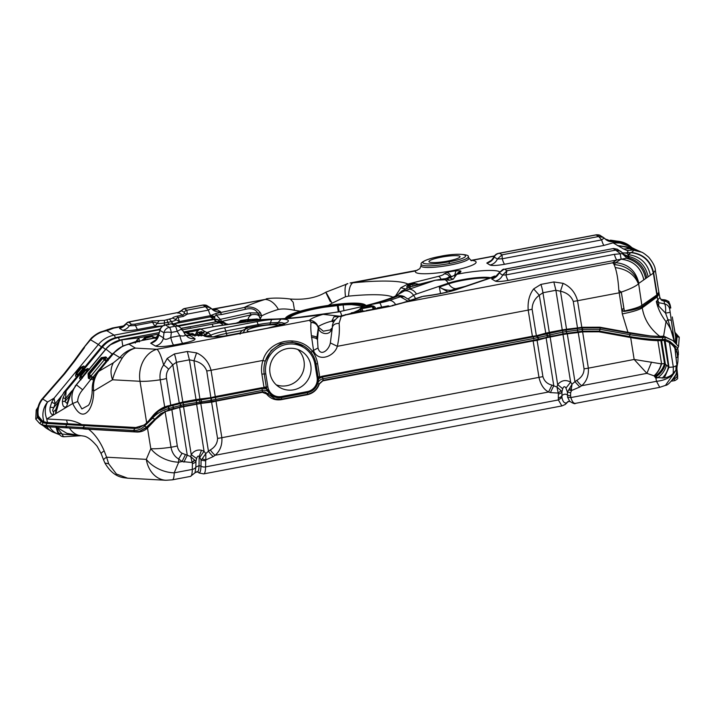 <?xml version="1.0" encoding="UTF-8"?>
<svg xmlns="http://www.w3.org/2000/svg" width="715" height="715" viewBox="0 0 715 715"><rect width="100%" height="100%" fill="white"/><g stroke="black" fill="none" stroke-linecap="round" stroke-linejoin="round"><path stroke-width="1.07" d="M664.315 378.003L668.972 367.304L666.46 365.133C665.2 370.191 662.34 374.356 657.863 377.636L664.315 378.003C668.48 377.109 671.448 375.536 673.217 373.293L675.952 370.102L674.486 372.506L665.486 385.376C667.64 385.412 671.063 381.873 675.764 374.767L674.647 376.787M676.971 370.281L676.908 365.258L676.006 365.874L675.952 370.102L676.971 370.281L676.399 372.998M677.078 366.455L677.892 361.799L678.151 351.047L678.41 354.631M666.46 365.133L665.361 364.132C663.895 369.432 660.705 373.695 655.789 376.912L657.863 377.636A26.804 20.422 168.8 0 1 655.905 378.262L656.513 381.318L659.57 387.038M674.486 372.506C670.599 377.529 664.61 380.469 656.513 381.318L570.847 397.576L567.585 397.209L569.757 401.383L567.549 401.893L566.664 402.831C564.394 403.546 562.83 401.776 561.954 397.495L561.954 391.802L561.114 390.748L556.985 387.047L551.926 385.108C547.261 383.946 544.258 381.122 542.917 376.626L537.099 340.331L546.108 337.838L553.776 385.68L550.389 392.589L558.201 393.053L558.397 394.063A5.363 3.986 0.9 0 0 561.954 391.802L562.714 388.737L557.664 384.616L556.985 387.047L558.201 393.053L561.114 390.748M675.729 375.134L676.533 372.658M676.453 372.89L677.06 366.875M676.247 357.706L677.704 357.151L676.73 351.199L675.389 352.477L676.667 363.417M676.551 373.105L674.191 378.744C676.175 378.262 677.15 377.091 677.096 375.241L676.444 372.738L675.639 375.375M672.663 379.772L674.191 378.744A20.1 0.733 81.3 0 0 674.799 380.63C677.168 379.325 678.097 378.441 677.606 377.985L677.328 372.327A3.352 2.431 173.4 0 0 677.311 372.202C677.847 377.028 677.775 378.038 677.096 375.241M678.365 352.531L678.258 351.753M677.731 348.411L678.231 351.592M676.006 365.874L673.324 367.018L669.392 342.44L664.664 340.385L660.857 340.644L661.187 339.67L658.175 339.688C650.856 339.652 641.757 338.758 630.88 336.988L599.17 331.233L582.546 331.286L550.041 336.372L557.664 384.616C561.418 380.255 565.735 379.433 570.624 382.159L565.949 388.12L567.397 392.052L568.8 389.818L571.106 390.613L572.036 384.196L570.624 382.159L562.982 334.486L567.281 333.825L574.94 381.667L572.036 384.196L568.8 389.818M673.217 373.293L673.324 367.018L668.972 367.304L664.959 339.348L661.187 339.67M676.908 365.258L675.005 348.884C674.665 347.311 672.788 345.166 669.392 342.44L669.91 341.466L677.722 348.089M675.326 349.063L675.273 350.788M675.684 348.911L675.434 348.178C675.112 346.534 673.28 344.299 669.91 341.466M675.434 348.178L675.014 349.331M533.658 340.206L563.232 333.816L582.689 331.188L599.536 331.108L629.468 336.542C642.883 338.749 653.787 339.75 662.179 339.527L665.272 339.366L669.83 341.413M675.246 350.037L675.282 350.699L675.604 349.564L677.543 348.777L678.535 346.498L679.25 337.292L674.987 332.35M676.542 343.656L677.06 336.399L675.201 333.539M533.184 336.908L533.792 338.445L563.179 332.064L582.654 329.427L600.171 329.329L630.13 334.745C643.777 336.872 654.77 337.766 663.136 337.453L665.54 337.257L672.913 340.555L678.535 346.498M676.068 343.129L676.524 336.765L675.55 335.469M679.143 336.98L675.425 336.068L679.125 336.944M658.175 339.688L657.872 340.671L660.857 340.644L664.521 363.488L661.59 363.89L657.872 340.671C650.498 340.483 641.427 339.455 630.666 337.569L634.16 359.466L588.356 368.154C588.785 375.67 586.55 381.524 581.653 385.725A10.055 2.94 55.6 0 1 576.817 380.38L574.94 381.667L579.776 387.012L571.526 390.533L571.508 389.309L569.623 388.728M533.301 336.872L562.589 330.527L582.046 327.908L600.019 327.819L629.96 333.253C643.08 335.442 653.528 336.461 661.321 336.309L663.699 336.122L672.913 340.555M661.321 336.309L663.136 337.453L661.59 340.599L665.361 364.132L664.521 363.488C663.028 368.815 659.811 373.087 654.886 376.287L654.055 375.831L655.905 378.262M676.327 336.515L675.532 336.139M578.024 331.983L578.247 332.52L582.537 331.858L598.938 331.805L630.657 337.569L630.88 336.988M676.524 336.765L675.702 336.309L675.264 342.351M679.25 337.292L675.702 336.309L672.27 316.942L675.55 336.291M675.675 336.22L676.497 336.64L675.675 336.22M659.668 336.631L659.409 336.05L660.991 336.586M660.875 299.621L662.787 299.737L664.003 300.997L664.584 303.848L658.828 302.695L657.854 300.407L657.157 296.877L659.141 293.937L659.882 297.592L656.316 301.471L658.694 306.056L658.828 302.695L656.316 301.471C657.854 308.442 661.098 315.172 666.031 321.67L663.493 336.837M659.302 336.649L659.409 336.05C649.712 328.319 644 318.908 642.258 307.834L657.157 296.877L657.031 296.001L656.853 294.964L641.873 305.43C638.987 307.298 633.141 309.148 624.347 310.98L624.204 311.418C633.195 310.104 639.147 308.531 642.079 306.717L642.258 307.834C638.978 309.917 632.328 311.937 622.3 313.894L627.94 332.314L599.831 327.202L581.804 327.273L577.55 300.729C575.244 292.462 570.409 286.661 563.071 283.328L553.83 281.951L555.904 290.281L560.462 291.228C566.879 292.632 571.142 296.019 573.26 301.39L577.505 327.935L566.548 329.24L560.462 291.228L563.071 283.328M670.777 307.915L669.061 302.347C669.392 301.426 667.318 300.523 662.85 299.621L662.787 299.737C666.773 299.621 669.249 301.471 670.232 305.287L670.795 307.995M658.694 306.056L665.567 313.125L667.917 319.668L666.031 321.679C670.196 327.13 672.949 333.637 674.281 341.198L669.732 309.238L670.232 305.287M674.317 341.547L667.917 319.668L671.331 320.329M669.732 309.238C669.142 306.413 667.426 304.617 664.584 303.848C665.54 305.269 665.871 308.362 665.567 313.125L670.125 312.339M553.83 281.951L540.88 284.409L533.685 288.905L539.289 295.241L542.944 292.748L549.299 332.368L545.375 333.262L547.627 335.138L547.467 336.917M545.375 333.262L536.366 335.755L532.112 309.202C532.246 303.401 534.632 298.754 539.289 295.241L545.894 333.869L536.885 336.363L538.082 337.775L537.939 339.554L537.108 339.768L482.169 350.01L533.14 340.34L533.131 340.912L536.429 340.483L537.323 339.705M537.877 339.571L536.429 340.483M545.894 333.869L546.421 333.726M533.792 338.445L533.748 338.999L533.739 338.454L323.073 378.744L323.064 380.326L533.73 340.197M537.09 336.309L538.44 337.695L537.939 339.554M533.015 336.926L531.924 336.354L322.045 376.269L319.748 377.046L320.168 377.726L319.256 378.387L322.456 377.037L533.14 336.899L533.739 338.454M571.526 390.533L570.633 392.732L567.397 392.052L567.585 397.209M568.336 401.374L565.225 404.484L561.883 405.923L565.225 404.484L566.664 402.831M195.865 467.127L195.955 461.354L190.744 456.599L191.236 454.651L196.607 458.521L195.955 461.354A5.363 3.986 0.9 0 1 192.398 463.615L192.308 469.406A26.804 4.782 79.3 0 1 190.449 476.404L195.034 472.749L195.865 467.127L199.029 465.635L200.969 466.162C200.808 471.31 199.986 473.41 198.511 472.454A5.363 5.211 -58.7 0 0 199.288 473.035L203.73 473.884L561.883 405.923L558.37 399.944L205.58 466.886L205.679 460.88L201.067 460.174L199.807 457.314L204.052 451.272L205.777 453.623L205.875 459.897L202.184 458.851L205.777 453.623L208.44 451.21L200.79 403.43L212.552 402L215.733 401.195L215.716 400.632M550.389 392.589L548.548 392.008L215.152 455.276A10.055 2.94 -124.4 0 1 210.317 449.932L208.44 451.21A10.055 2.94 -124.4 0 0 213.276 456.563L215.152 455.276C220.104 450.924 222.338 445.07 221.856 437.705L216.002 401.151L262.351 392.338L266.516 393.947C270.324 398.666 275.257 400.57 281.308 399.658L307.244 394.734C313.215 393.366 317.263 389.755 319.382 383.91L322.805 380.854L533.131 340.912L539.003 377.52C540.665 384.661 543.847 389.496 548.548 392.008L551.926 385.108M38.101 406.996L36.206 410.035L35.75 419.097L39.54 423.36L43.579 426.015L47.351 426.748L135.046 431.735L139.488 431.315L146.405 427.302L160.607 413.762L168.731 409.945L183.8 406.084L216.01 400.704M37.314 408.185L37.26 417.328L41.166 421.591L39.808 423.53L41.702 424.692L45.769 425.479L133.482 430.439C137.629 430.644 141.266 429.223 144.394 426.176L152.456 418.329C156.138 413.94 161.644 410.642 168.954 408.426L183.871 404.592L211.309 400.266L262.664 390.31C265.328 389.898 267.499 390.73 269.189 392.812C272.388 396.78 276.535 398.38 281.621 397.603L307.522 392.651C312.526 391.498 315.905 388.468 317.666 383.58C318.604 380.961 320.409 379.352 323.073 378.744L322.295 377.011L481.678 346.695M160.83 413.61L146.709 427.624L139.488 431.315M60.65 397.057L55.1 403.769L54.054 398.166L51.695 402.277L50.166 407.175C49.496 411.286 50.479 413.958 53.124 415.192L46.77 418.981A20.1 16.195 -120.8 0 1 47.601 402.009A20.1 19.528 121.3 0 0 44.044 421.841L42.158 420.688L38.378 416.067L37.832 416.72L41.693 421.493L41.166 421.591L43.061 422.744L46.833 423.477L134.554 428.455L138.665 428.07L145.02 424.379L158.659 411.036L168.123 406.683L183.255 402.804L215.179 397.495L215.912 399.238L215.322 397.46L262.074 388.549L265.971 388.477L269.242 392.732L267.473 393.724L275.177 398.925L281.567 399.158L307.504 394.215C313.188 392.901 317.031 389.469 319.042 383.919L323.064 380.326M158.659 411.036L164.781 407.532L168.141 406.531L169.303 408.354L169.062 409.865M81.358 425.309L81.733 424.585L47.619 422.538A20.1 16.088 93.1 0 1 46.77 418.981L66.629 420.054A20.1 16.088 93.1 0 0 67.487 423.611L67.121 424.442L81.358 425.309L135.421 428.231L139.103 427.945M80.598 435.694L62.196 434.077L58.648 432.986L58.862 433.487L55.976 426.953M64.645 436.633C63.707 437.008 62.893 436.159 62.196 434.077L56.199 426.962M59.247 434.219L58.21 434.05L58.907 434.273L58.21 434.05L55.877 426.935M69.453 427.954A20.1 16.088 93.1 0 0 81.331 435.739L66.933 433.344L56.637 427.248M172.351 479.837A26.804 4.782 -100.7 0 0 174.21 472.838A26.804 17.678 -157 0 1 146.298 459.361A26.804 21.45 93.1 0 0 165.907 480.266L172.351 479.837L190.449 476.404M108.671 463.794L104.917 463.034C109.976 471.694 116.223 476.583 123.668 477.683L127.645 478.192L116.42 474.009L108.671 463.794L106.607 457.207A20.1 2.762 158.8 0 0 103.657 460.085L101.217 453.775L97.16 446.312C91.735 439.859 87.159 436.436 83.414 436.043L81.331 435.739M83.727 428.964L136.547 432.021C140.667 432.235 144.314 430.922 147.505 428.07L155.691 419.33L165.317 411.572L179.617 407.452L187.276 455.232L182.066 453.265L178.67 458.959L182.039 461.559L178.714 462.185A26.804 17.678 -157 0 1 150.811 448.716L146.298 459.361L106.607 457.207L104.167 450.906A20.1 2.762 158.8 0 0 101.217 453.775M146.709 427.624L147.505 428.07L150.811 448.716A26.804 4.192 -9.1 0 0 171.028 447.224A16.74 13.478 93.3 0 0 178.67 458.959A26.804 4.782 -100.7 0 1 178.714 462.185L174.21 472.838L192.308 469.406A5.363 3.986 0.9 0 0 195.865 467.145M185.426 454.651L182.039 461.559L192.076 462.534A10.055 1.796 -100.7 0 0 192.076 462.176L192.076 462.534M622.3 313.894L621.71 309.175A23.452 3.664 -9.1 0 0 623.909 308.737L621.317 292.086C629.924 289.092 635.626 286.375 638.432 283.935C634.616 274.578 626.885 269.126 615.249 267.58C617.072 273.291 618.26 280.87 618.824 290.317L621.71 309.166L623.149 311.231L624.204 311.418M533.685 288.905C529.404 294.446 527.572 301.507 528.197 310.096L532.398 336.3L531.924 336.354M330.348 342.914C328.98 350.252 320.356 357.071 318.014 347.991L317.487 339.759L318.497 328.096C319.319 333.851 329.526 336.309 331.617 329.222A7.034 4.558 -176.1 0 0 332.368 327.425L330.348 342.914L337.337 346.31C339.214 337.56 339.795 329.91 339.08 323.341L341.216 316.477L345.846 314.895L389.952 306.395L406.12 301.989L612.541 262.816L616.804 259.822C616.062 259.277 615.258 257.445 614.382 254.334L622.854 253.593L628.896 257.847L621.013 259.205L615.713 262.673L612.541 262.816A26.804 4.782 79.3 0 1 614.105 264.586L615.249 267.58M582.439 331.876L582.654 329.427L581.804 327.273L577.505 327.935L577.443 328.65M623.149 311.231L624.284 310.962L623.909 308.737M350.681 313.983A6.703 1.198 -100.7 0 0 350.171 313.626L338.981 316.495L341.216 316.477A6.703 4.844 -124.4 0 0 338.07 317.013L338.615 316.709M146.655 422.762L140.006 381.283A26.804 4.192 -9.1 0 0 160.232 379.799A16.74 13.478 93.3 0 1 163.619 365.016A10.055 3.754 36.4 0 1 168.615 369.262L172.789 364.793L176.444 362.291A10.055 1.796 -100.7 0 0 174.38 353.952L167.185 358.447L163.619 365.016A26.804 4.782 79.3 0 0 156.88 349.286A26.804 21.45 93.1 0 0 140.006 381.283L112.532 379.79C114.141 373.212 117.367 365.973 122.211 358.072C125.679 352.915 130.085 349.599 135.421 348.116C129.192 349.429 124.008 352.593 119.861 357.607L113.372 362.818C110.566 367.805 110.28 373.462 112.532 379.79L93.656 391.042C92.825 383.732 94.452 377.279 98.527 371.666L113.399 353.675C117.6 348.741 122.801 345.586 129.013 344.219L135.421 348.116L156.88 349.286L309.461 320.329L311.079 322.438C310.614 325.361 310.739 329.812 311.427 335.782L313.617 350.815C318.398 362.961 334.629 356.133 337.337 346.31L528.197 310.096A10.055 1.573 -9.1 0 0 532.112 309.202M318.264 377.985L319.748 377.046A15.408 14.97 121.3 0 0 319.677 376.599L317.585 363.524A28.815 27.992 121.3 0 0 312.294 351.065C298.843 333.878 268.679 339.571 262.977 360.423L211.05 370.272C208.735 362.013 203.909 356.213 196.562 352.879L187.33 351.494L174.38 353.952M318.014 347.991L312.294 351.065L311.132 352.549A26.804 26.035 121.3 0 0 304.081 346.167A26.804 26.035 121.3 0 0 265.265 361.227L271.119 350.636L280.486 343.727L292.292 342.092L303.964 346.096M316.986 336.908L318.318 327.631L316.986 336.908L311.427 335.782C314.966 336.13 316.995 337.087 317.54 338.633A6.703 4.951 5.1 0 0 316.986 336.908M318.175 327.667L318.175 327.667C318.345 326.397 316.968 324.699 314.064 322.581L316.942 324.342L318.175 327.667C317.245 324.476 315.092 322.68 311.704 322.259L311.079 322.438C314.797 322.653 317.165 324.395 318.175 327.676M318.443 328.033L317.978 325.915A6.703 6.301 142.4 0 1 318.443 328.033M331.59 328.462L330.393 329.883L323.341 331.188L318.461 327.148C316.638 326.612 326.415 322.233 331.697 321.223L333.601 322.268M318.497 328.096L316.942 324.342C314.752 321.67 312.267 320.329 309.515 320.32M656.853 294.964L641.864 305.368L638.611 283.498L653.358 273.13L656.844 294.902L658.855 292.149L656.853 294.964L657.022 296.01L658.864 292.578M643.804 279.78C640.881 267.437 633.284 260.573 621.013 259.205L508.329 280.405A10.055 1.796 -100.7 0 1 505.907 274.918L507.007 270.744L502.627 275.087A10.055 9.769 -58.7 0 1 495.2 281.075L491.652 278.921A10.055 9.769 -58.7 0 0 499.079 272.924L498.936 272.969C506.238 266.105 502.457 270.851 503.887 269.323L499.079 272.924L502.627 275.087L505.907 274.918L614.382 254.334M650.4 275.186C647.549 263.022 640.086 256.167 628.011 254.629L629.164 256.56L628.896 257.847C638.638 260.921 644.573 267.544 646.691 277.688M622.854 253.289L620.638 251.206L615.669 250.125L613.255 248.659L617.34 249.195L613.568 248.507L504.602 269.278L507.007 270.744L615.669 250.125L620.084 253.414L621.183 259.188C633.392 260.618 640.944 267.473 643.84 279.753M617.34 249.195L622.613 252.967L622.399 253.745L627.287 258.508C637.306 261.449 643.42 268.089 645.627 278.439M623.981 254.477L629.164 256.56C639.541 259.304 645.851 266.025 648.121 276.732M622.515 252.824L627.091 253.208L626.894 252.717L631.095 252.618L628.011 254.629L627.091 253.208M622.613 252.967L622.854 253.593M202.184 458.851L201.067 460.174L200.969 466.162A5.363 3.986 -179.1 0 0 205.58 466.886A26.804 4.782 -100.7 0 1 203.73 473.884M196.607 458.521C197.277 456.367 198.135 455.678 199.172 456.483L199.807 457.314M194.998 460.219L192.156 462.516L192.398 463.615M215.876 400.74L262.611 391.847L264.925 391.945L267.473 393.724L264.782 391.909M318.3 377.806L318.747 379.039L318.3 378.887L317.183 383.419C315.485 388.129 312.232 391.042 307.405 392.151L281.495 397.084C276.651 397.853 272.665 396.316 269.546 392.472L269.242 392.732C272.424 396.664 276.535 398.255 281.576 397.486L307.486 392.553L307.504 394.215M266.248 389.005L266.695 388.692L266.069 387.78L264.05 387.637L264.121 388.388L265.524 388.638M269.546 392.472L266.695 388.692A13.397 13.022 121.3 0 1 266.32 387.047L267.884 386.967A12.066 11.717 121.3 0 0 281.433 396.521L307.343 391.597L307.405 392.151M214.688 397.191L215.322 397.46M215.135 397.379L261.896 388.495L262.611 391.847M164.781 407.532L160.232 379.799A10.055 1.573 170.9 0 0 166.497 378.503L170.769 405.164L164.566 406.88C159.517 409.266 155.548 412.314 152.653 416.005L149.533 419.732M196.562 352.879L193.953 360.771L189.404 359.833L176.444 362.291L182.817 402.044L170.769 405.164L171.225 405.771L172.476 405.602L173.736 407.255L173.048 408.873M167.185 358.447L172.789 364.793L179.358 403.546L200.021 399.622L193.953 360.771C200.37 362.183 204.642 365.571 206.751 370.942A10.055 1.573 170.9 0 0 211.05 370.272L215.269 396.602L211.247 397.585A10.055 1.573 170.9 0 1 211.032 397.612L195.767 399.587L182.817 402.044L183.031 402.706L182.817 402.044M64.645 373.909L74.673 361.084L73.797 361.281L63.769 374.097A20.1 2.905 38 0 1 64.645 373.909L42.712 399.024A20.1 19.528 121.3 0 0 38.378 416.067L37.689 413.806C37.109 408.667 38.458 403.859 41.711 399.372L43.436 397.406L42.712 399.024L47.601 402.009L54.054 398.166L98.384 344.532L90.546 339.759L91.341 338.088L82.77 348.947L90.546 339.759C94.907 334.852 100.332 331.84 106.821 330.705L102.299 331.492M37.832 416.72L37.582 410.83M85.362 367.161L83.78 366.035L80.849 367.304L76.156 372.989L75.513 376.036L76.952 377.332M59.077 401.866L58.728 401.258L55.734 409.668L53.697 411.483L53.124 415.192L55.663 413.681L59.077 401.866L61.267 396.575L64.368 392.017L61.267 396.575M53.697 411.483C52.365 411.536 52.374 410.249 53.741 407.639L50.166 407.175M107.482 329.597L113.864 328.096L112.353 328.033L102.343 331.474C99.269 332.171 95.596 334.379 91.341 338.088M212.006 309.157L265.086 299.442A20.1 13.165 73 0 1 278.376 309.434C282.845 308.603 288.225 308.898 294.517 310.319L293.177 302.275L290.326 299.022C304.813 300.05 316.647 297.771 325.826 292.203L347.874 283.641C345.247 283.578 344.451 287.948 345.488 296.752L348.571 296.135C348.893 289.039 350.279 284.606 352.745 282.836L350.1 282.988M123.481 326.013L120.594 326.827L123.248 326.138L127.619 322.277L130.389 321.58L130.05 322.376L130.389 321.58L178.366 312.473L181.744 310.819L184.327 312.392L184.434 313.59L182.638 315.083L177.275 316.102C173.656 317.067 172.181 317.737 172.851 318.112L164.441 320.383L151.857 320.919L152.518 322.259C154.806 322.251 156.326 322.644 157.059 323.457L154.896 326.21L152.518 322.259L135.43 325.504A3.352 0.599 -100.7 0 0 134.769 324.163L131.497 324.333L128.503 322.054M184.434 313.59L187.321 314.108L186.865 310.23L184.291 308.657L202.881 305.126L207.261 305.85C206.59 305.144 205.116 304.885 202.854 305.046L205.464 306.699L208.467 310.096A10.055 1.796 -100.7 0 0 210.657 315.395L214.491 316.477L216.27 315.065L221.927 314.502L246.04 309.157L244.369 307.441A87.391 13.674 -9.1 0 1 265.086 299.442L212.248 309.363M80.849 367.304L81.599 367.796A1.341 1.305 -58.7 0 1 82.77 367.304L83.718 368.154M78.319 375.625L76.639 374.714L76.46 373.203L81.161 367.528L82.77 367.304L83.78 366.035M221.927 314.502L220.256 312.786L220.515 311.722L217.333 309.783A10.055 9.769 -58.7 0 1 212.239 309.381M220.515 311.722A10.055 9.769 -58.7 0 1 213.714 310.498L213.714 310.498A10.055 9.769 -58.7 0 1 211.658 308.808L210.255 307.673M181.744 310.819A3.352 3.253 121.3 0 1 184.291 308.657L178.258 312.446L127.619 322.277M77.962 375.339A1.341 1.305 -58.7 0 1 78.266 374.294L78.051 375.715M172.851 318.112L176.194 319.82C175.613 318.988 176.194 318.193 177.946 317.442A3.352 0.599 -100.7 0 0 177.275 316.102M178.366 312.473L178.026 313.277L178.366 312.473L182.638 315.083A3.352 0.599 -100.7 0 1 183.308 316.423L187.321 314.108L208.467 310.096C210.335 308.567 211.399 308.138 211.658 308.808M596.292 234.797L600.323 235.575L603.389 237.443L598.652 236.513L601.664 239.9A10.055 1.796 -100.7 0 0 604.077 245.397L504.692 264.255A10.055 1.796 -100.7 0 1 502.279 258.767L497.399 259.018A10.055 9.769 121.3 0 1 489.972 265.006C492.179 265.837 497.086 265.587 504.692 264.255M491.339 260.358L486.79 263.075A10.055 9.769 121.3 0 0 494.217 257.078C495.155 254.969 496.907 253.7 499.463 253.262L498.802 253.298M470.988 260.537L471.837 260.394L470.827 260.43M418.087 284.329L414.226 283.346L412.752 283.712A2.011 0.965 -104.1 0 0 413.199 283.944L416.13 283.676A1.341 1.153 -83.4 0 1 416.818 284.052L417.319 284.999M445.338 278.752A16.463 2.574 -9.1 0 0 449.351 276.437A5.363 5.291 -177.3 0 0 443.944 273.961L446.643 272.567C448.502 272.755 449.905 274.113 450.852 276.633L450.101 277.626A3.352 3.307 -179 0 0 450.128 277.67M450.101 277.679A17.008 2.663 -9.1 0 0 450.101 277.626L449.351 276.437L452.595 276.222M626.027 247.095L635.036 249.213L631.702 247.56L617.206 245.486L626.027 247.095L632.927 250.044C633.651 250.652 633.15 251.448 631.417 252.44L631.095 252.618C643.08 254.236 650.48 261.082 653.296 273.166M502.207 258.776L502.055 254.835L497.399 259.018L494.217 257.078L494.342 256.336C495.218 254.656 496.711 253.646 498.829 253.289L596.283 234.797C598.634 234.717 600.1 235.056 600.672 235.807M641.471 252.136L632.927 250.044L627.046 250.518L623.614 249.017L630.031 248.57L637.619 250.411L629.951 248.525M404.225 296.779L400.355 296.761L408.131 301.212M409.677 300.193L409.856 300.666M359.618 311.257A2.011 0.876 164.2 0 0 360.869 310.194L361.129 308.138L365.276 307.361L372.193 304.322L379.647 302.901A8.374 1.493 -100.7 0 1 381.56 307.093M374.061 308.183A2.011 0.876 164.2 0 0 375.625 308.299C374.955 306.565 373.516 305.761 371.308 305.886L360.977 307.879L361.987 308.657L372.354 306.69L371.514 306.181L372.747 306.547M284.186 323.546A22.058 3.45 -9.1 0 0 278.207 322.465L270.404 322.849L271.629 319.56A26.544 4.156 -9.1 0 0 256.783 321.679A5.363 0.956 79.3 0 1 258.079 324.61L246.166 326.871L246.577 328.73L247.899 327.738L258.562 325.709L277.152 323.725L281.013 319.096A87.391 13.674 -9.1 0 0 298.959 317.531A87.391 13.674 -9.1 0 0 323.037 314.359A87.391 13.674 -9.1 0 0 323.1 314.35L339.777 311.579L372.193 304.322A87.391 13.674 -9.1 0 0 398.21 295.831A10.055 9.858 -46.8 0 1 404.735 296.904M408.345 298.772L413.601 295.286C410.776 291.657 407.648 290.236 404.216 290.996L409.195 289.218A10.055 7.311 71.2 0 1 416.452 294.017L448.305 283.203L448.698 283.855L439.296 287.046L447.885 291.863M454.463 290.084L451.219 290.263C446.92 290.451 442.943 289.378 439.296 287.046L440.538 293.516M489.069 278.26A25.07 3.924 -9.1 0 0 448.698 283.855A10.055 7.311 71.2 0 0 455.956 288.654L451.219 290.263L450.566 291.157M311.704 322.259L314.064 322.581M353.8 312.357L358.724 310.104L358.778 311.499M122.211 358.072L119.861 357.607L113.22 353.603C117.367 348.732 122.488 345.595 128.602 344.21L142.669 340.313L157.649 337.471M183.952 332.529L185.551 332.207L183.961 332.546M191.575 334.861L204.249 335.389M185.435 332.269L189.082 334.486L193.854 335.264M185.972 335.558L190.217 335.693L194.829 338.508A10.055 9.769 121.3 0 1 188.036 337.283L184.667 333.789C186.016 335.782 184.416 336.425 179.858 335.719C180.868 340.018 181.851 342.556 182.799 343.334L173.718 345.059A10.055 1.796 79.3 0 1 170.769 337.444C166.783 339.768 164.325 339.893 163.413 337.82L158.793 335.004A10.055 9.769 -58.7 0 1 150.695 343.191L155.521 340.045M175.801 324.646L171.064 323.788A6.703 1.198 -100.7 0 1 171.269 323.832A6.703 6.507 121.3 0 1 175.801 324.646L179.733 327.05A6.703 6.507 121.3 0 0 179.733 327.041A6.703 6.507 121.3 0 0 175.202 326.237L169.375 327.336A6.703 1.198 79.3 0 1 171.341 332.412A6.703 1.564 -173.6 0 0 163.976 332.797A6.703 6.507 -58.7 0 1 169.375 327.336L165.433 324.941A6.703 6.507 -58.7 0 0 160.035 330.401A6.703 2.654 -164.9 0 1 160.017 329.731L158.48 335.398L160.035 330.401L163.976 332.797L163.413 337.82A10.055 9.769 -58.7 0 1 155.316 346.006L150.695 343.191M184.256 332.52L185.149 332.028L187.705 332.475L185.096 332.028A5.363 0.956 79.3 0 1 185.149 332.028L185.257 332.654L185.149 332.028M113.372 362.818L98.348 371.586L113.22 353.603M278.215 325.665A15.748 2.467 -9.1 0 0 259.5 326.281A15.748 2.467 -9.1 0 0 247.14 330.714A15.748 2.467 -9.1 0 0 249.437 331.599M191.084 334.674L189.573 333.762A2.011 1.957 121.3 0 0 190.503 333.807L190.726 333.771M192.773 335.398L193.783 334.924L192.004 334.718L193.533 334.423L194.516 335.63M63.036 397.906L65.566 398.514L66.111 390.98L63.036 397.906L62.393 401.41C62.509 406.227 63.894 407.97 66.549 406.629L71.125 393.08L76.353 384.92L105.936 349.135L112.192 354.077L122.81 346.024L136.163 341.413L135.296 343.075M76.353 384.92C72.144 390.211 70.928 396.405 72.698 403.528C78.266 414.959 83.718 417.131 89.035 410.053C92.119 405.137 93.656 398.8 93.656 391.042L92.226 389.586L92.047 393.545C90.796 403.358 88.32 405.387 88.338 405.378L81.885 408.944L77.658 401.508C77.819 397.308 79.49 393.402 82.681 389.791L76.425 384.84L70.928 392.741L67.022 403.421L64.949 401.49L65.566 398.514L71.84 390.926M93.88 378.351L91.886 378.083L90.081 376.868L88.946 378.619L93.701 379.996M108.063 359.833L106.437 357.455L105.123 358.894L104.453 358.295A1.341 0.921 131.5 0 1 104.292 359.86L106.017 361.388M155.691 338.472L154.601 338.052M243.011 332.815L245.567 329.016L247.783 328.185L246.496 327.077M158.516 335.281L157.523 335.469L156.058 337.775M136.69 340.09L139.362 341.886L138.916 337.846L136.163 341.413L137.915 341.85M144.618 339.991L144.761 337.587L142.383 340.376M155.79 337.829L151.884 336.238L144.761 337.587M88.07 373.632L101.298 357.634L105.829 356.955L104.22 358.144L101.745 357.956L88.517 373.963L89.339 374.463A1.341 1.305 121.3 0 0 89.482 376.331L88.07 373.632L88.329 378.119L88.946 378.619M158.846 334.066L138.916 337.846L121.836 339.848L122.81 346.024M159.248 332.564L121.532 339.723A5.363 0.956 79.3 0 1 121.693 339.759L110.485 344.764L105.793 349.072L75.066 386.243M55.734 409.668L55.663 413.681L72.698 403.528L77.658 401.508M191.96 333.53L193.533 334.423A1.341 1.305 121.3 0 1 194.435 334.584A1.341 1.305 121.3 0 0 194.435 334.584L192.943 333.682A1.341 1.305 -58.7 0 0 192.04 333.521L190.503 333.807L191.861 334.638M145.976 339.688L144.957 337.864L152.089 336.515L145.494 338.195L142.41 339.813M151.884 336.238L153.931 337.4L155.477 337.337M153.073 338.141L152.617 336.837A1.341 1.305 -58.7 0 1 153.519 336.997L153.421 336.944M153.931 337.4L154.154 338.177L153.931 337.4A1.341 1.305 -58.7 0 0 153.519 336.997L154.083 337.668M91.886 378.083L82.681 389.791M92.941 377.52L91.073 375.867A1.341 0.921 131.5 0 1 89.482 376.331L88.329 378.119M101.298 357.634L102.567 358.456A1.341 1.305 -58.7 0 1 104.256 358.152L104.149 358.09M104.479 358.322L106.508 360.396L112.192 354.077M94.827 377.198L93.942 379.048L93.415 378.727L93.987 379.191L93.415 378.727A1.341 1.305 -58.7 0 1 93.272 376.859L106.499 360.861L106.982 361.147M107.625 360.369A1.341 1.305 121.3 0 0 106.499 360.861L106.49 360.878M223.554 323.26L222.222 322.447L217.11 321.652A5.363 0.956 -100.7 0 0 216.949 321.616L181.306 328.382M69.82 396.986L69.507 396.476M195.544 335.308L194.864 335.433L196.25 333.002C197 330.777 198.547 329.481 200.897 329.097L200.406 329.123C200.504 328.149 199.11 329.329 196.259 332.645L196.259 332.645A3.352 1.403 18.2 0 0 196.25 333.002L197.385 333.699M89.429 369.646L87.856 368.511L84.924 369.789L80.232 375.464L79.588 378.512L81.027 379.808M194.864 335.433L195.928 333.789A3.352 1.403 18.2 0 0 195.83 333.968L195.83 333.968A3.352 1.403 18.2 0 0 195.821 334.334L197.742 335.505M196.259 332.645L195.803 334.066M198.475 335.514L198.073 334.629M211.381 336.837L210.925 335.29L206.832 335.943M81.751 378.155L81.742 377.949A1.242 1.224 142.1 0 1 81.519 377.895L81.394 378.593M81.519 377.895L80.715 377.198L79.588 378.512M84.924 369.789L85.666 370.272A1.341 1.305 -58.7 0 1 86.837 369.789L85.228 370.004L80.536 375.679L80.715 377.198L80.232 375.464M88.32 370.209L86.837 369.789L87.856 368.511M200.674 329.07L199.78 329.275M210.925 335.29L206 336.425M199.95 335.71L199.914 335.103L199.315 335.514M200.602 335.487L201.505 335.907L202.175 334.236L200.352 333.994L199.986 334.915M82.395 378.101L81.742 377.949A1.341 0.921 131.5 0 0 81.975 377.886M242.644 330.384L226.396 333.467L225.752 331.018A21.906 3.423 -9.1 0 0 210.88 335.165L208.333 332.824L205.232 335.424M208.333 332.824L207.019 332.573L204.839 334.79C203.409 333.413 203.409 332.314 204.839 331.501L200.897 329.097L215.447 326.335L262.101 319.694A5.363 1.555 -96.3 0 1 262.342 319.596A5.363 1.555 -96.3 0 1 262.351 319.596L252.467 320.695A5.363 1.555 -96.3 0 0 252.225 320.794M205.178 335.415L204.839 334.79M202.175 334.236L202.756 332.386L204.839 331.501L207.019 332.573A26.544 4.156 -9.1 0 1 224.394 327.828A5.363 0.956 79.3 0 1 225.752 331.018L245.969 327.184L244.834 329.973M200.245 331.939L201.398 331.554L202.756 332.386L200.352 333.994L200.012 333.199L202.89 332.466M238.354 322.68L239.346 322.671L239.15 322.259L238.095 323.144M246.353 321.419L239.168 322.242L245.692 321.375L246.809 321.795M245.692 321.375L245.978 321.777L245.495 321.527M333.762 321.929L331.903 320.82L335.076 319.828M294.517 310.319L300.273 311.177M328.382 305.332L332.046 303.205C324.494 289.28 323.913 288.78 330.312 301.694M332.046 303.205L345.488 296.752M222.776 322.787L224.027 322.429L222.151 321.294L251.6 314.761C256.962 313.787 259.858 315.199 260.287 318.997L261.672 315.896A69.981 10.948 170.9 0 1 278.376 309.434M258.785 314.448L261.672 315.896L260.626 313.107L257.713 312.973L260.287 318.997A69.015 10.796 170.9 0 0 259.554 319.551M219.943 321.33A6.703 6.507 -58.7 0 0 222.151 321.294A6.703 2.351 77.5 0 1 220.3 319.382L249.741 312.848A6.703 2.351 77.5 0 0 251.6 314.761A77.721 12.155 -9.1 0 0 248.275 319.399M222.428 322.581L224.027 322.429L221.909 322.268M237.04 322.671L238.167 322.51M223.312 323.198L219.621 322.814L221.301 323.546L222.294 322.948L225.1 323.654L224.76 324.601M226.521 323.949L224.027 322.429L222.678 322.724M240.776 320.49L239.65 321.285M247.506 321.947L247.47 320.079A90.385 14.139 -9.1 0 0 240.204 321.053L239.105 322.125L240.723 320.472L250.411 319.498M239.105 322.125L240.213 322.09M218.593 321.428L219.889 321.303M219.782 321.169L218.486 320.07L213.874 319.015L217.646 319.56L220.417 321.866M213.133 326.71A5.363 0.956 -100.7 0 0 211.962 324.217A95.587 14.952 -9.1 0 1 219.621 322.814L216.949 321.616M250.831 319.471L248.364 319.426L248.981 319.444L248.525 320.114L248.373 319.408L247.47 320.079L248.749 320.704L249.008 319.525L248.525 320.114L248.373 319.408L240.678 320.508L240.186 321.857M215.403 321.911A5.363 0.956 -100.7 0 0 214.232 319.417L178.384 326.219M217.244 322.224L214.232 319.417M217.646 319.56L214.071 318.908L177.794 325.861M250.759 320.803L256.926 318.979L255.541 320.347M249.464 321.035L248.749 320.704L250.768 320.803L250.447 319.489L256.926 318.979M247.372 320.892L248.775 320.785M200.28 403.072L199.664 401.678L200.021 399.622L215.063 397.388M214.554 397.227L215.179 397.495M276.249 384.849A21.11 20.503 121.3 0 0 296.671 380.997A21.11 20.503 121.3 0 0 304.027 361.218A21.11 20.503 121.3 0 0 297.789 349.474M310.81 365.356A21.11 20.503 121.3 0 0 301.39 351.199A21.11 20.503 121.3 0 0 278.984 352.075A21.11 20.503 121.3 0 0 270.002 373.096A21.11 20.503 121.3 0 0 279.431 387.253A21.11 20.503 121.3 0 0 301.828 386.377A21.11 20.503 121.3 0 0 310.81 365.356M122.694 330.276A10.055 9.769 121.3 0 0 129.299 325.817L135.43 325.504L137.414 329.526C129.808 330.857 124.902 331.108 122.694 330.276L119.512 328.346A10.055 9.769 121.3 0 0 126.117 323.886L129.299 325.817L131.497 324.333M173.799 323.841L210.389 316.897L214.768 317.809L210.183 316.772L213.365 319.042M214.92 317.907L214.518 317.004L210.076 315.735L210.183 316.772M218.29 319.945A6.703 3.414 137 0 0 220.3 319.382L216.27 315.065L215.814 313.536L210.076 315.735L179.537 321.527L176.194 319.82A10.823 1.698 -9.1 0 1 171.234 321.705L173.146 323.958M214.491 316.477L214.518 317.004M215.814 313.536L244.369 307.441C251.421 306.065 256.846 307.951 260.626 313.107M631.899 247.658L630.979 246.827L614.882 241.295L613.39 241.759L613.068 242.823L623.614 249.017M631.846 247.631L623.292 242.671L613.041 241.634L617.134 241.143C622.416 241.572 627.028 243.466 630.979 246.827M605.391 239.159L613.041 241.634A10.055 9.769 -58.7 0 1 606.901 240.311L606.901 240.311A10.055 9.769 -58.7 0 1 604.845 238.622L603.451 237.478M606.266 239.373L607.437 239.686A10.055 9.769 -58.7 0 1 605.426 239.194M441.316 257.177A15.748 2.467 -9.1 0 0 428.955 261.61A15.748 2.467 -9.1 0 0 447.688 261.064A15.748 2.467 -9.1 0 0 460.049 256.631A15.748 2.467 -9.1 0 0 441.316 257.177M401.767 291.059L397.674 294.946L401.767 291.059L409.516 286.947A5.363 3.504 73 0 1 409.516 286.947L409.516 286.947A5.363 3.504 73 0 1 410.24 286.849L435.721 280.217L445.123 279.744L449.378 280.244L446.973 278.6L443.354 278.913L445.123 279.744A10.055 7.311 71.2 0 1 448.305 283.203A25.454 3.986 -9.1 0 1 490.562 277.751M405.056 288.86L400.82 287.752L395.529 296.019L404.216 290.996M457.055 274.194L457.573 273.568L455.491 274.623L456.715 274.337L453.23 279.199L449.378 280.244M455.491 274.623L449.735 277.858L453.23 279.199M423.423 296.225L423.137 296.394A34.159 5.345 -9.1 0 0 457.001 289.432A10.055 7.311 -108.8 0 0 455.339 289.718C446.812 292.498 436.177 294.669 423.423 296.225L412.269 300.086A8.374 6.086 -108.8 0 0 410.884 300.318A8.374 6.086 -108.8 0 0 410.848 300.336M262.342 319.596L269.028 319.194L262.101 319.694A87.391 13.674 -9.1 0 0 271.629 319.56L281.013 319.096A26.544 4.156 -9.1 0 1 287.233 322.277A26.544 4.156 -9.1 0 1 267.544 328.23L235.155 334.379A5.363 0.956 -100.7 0 0 234.994 334.343A5.363 0.956 -100.7 0 0 234.985 334.343M190.556 327.13L189.511 326.818M362.112 306.52A36.858 5.765 -9.1 0 0 343.075 304.974L343.861 304.554A38.86 6.078 -9.1 0 0 338.079 305.064L337.292 305.475A36.858 5.765 -9.1 0 0 318.452 308.254A36.858 5.765 -9.1 0 0 289.575 318.139M343.995 310.748L343.075 304.974M338.311 311.838L337.292 305.475M338.079 305.064L339.142 311.695M365.812 305.618L361.191 303.616L349.823 303.258L317.603 307.146L295 312.857L285.768 318.434M82.708 377.002L87.024 371.103A1.341 1.305 -58.7 0 1 87.99 370.611M192.907 335.317L205.688 335.55M235.155 334.379A26.544 4.156 -9.1 0 1 203.596 335.433L207.788 336.542M407.085 287.85L406.764 286.661L408.658 286.045L408.471 285.151L413.199 283.944M409.454 287.233L408.658 286.045L409.489 285.267L408.068 284.928L406.764 286.661M413.619 285.75L419.124 284.087A1.341 0.643 -104.1 0 0 419.008 284.096L419.491 284.061A1.341 1.153 96.6 0 0 419.124 284.087L419.66 284.15M402.116 290.844L410.24 286.849A87.391 13.674 -9.1 0 1 409.195 289.218L435.256 280.244L443.354 278.913M441.048 279.154A5.363 2.574 75.9 0 0 438.349 276.392L411.554 283.113A5.363 2.574 75.9 0 1 412.752 283.712A73.368 11.476 -9.1 0 0 409.186 284.633L407.881 284.052L400.82 287.752M409.677 284.847L408.068 284.928M494.44 256.113L471.837 260.394A30.745 4.808 -9.1 0 1 451.987 270.753A30.745 4.808 -9.1 0 1 415.746 270.896L419.821 268.679L415.746 270.896L352.745 282.836A87.391 13.674 -9.1 0 1 407.336 283.792A87.391 13.674 -9.1 0 1 407.881 284.052A75.602 11.824 -9.1 0 1 411.554 283.113M631.381 247.39L622.747 243.136L613.068 242.823L604.077 245.397M183.308 316.423L177.946 317.442L179.537 321.527A13.943 2.181 -9.1 0 1 173.709 323.815M159.231 320.695L157.059 323.457A10.823 1.698 -9.1 0 0 164.387 323.01L164.334 325.638M126.528 323.243L126.117 323.886A3.352 3.253 -58.7 0 1 128.316 322.394M178.107 325.629L185.31 324.261A1.341 1.305 -58.7 0 1 185.828 324.27M225.109 323.734L227.79 324.092M222.946 324.905L221.301 323.546M641.141 251.984L641.409 252.1C642.651 252.386 645.064 254.084 648.648 257.185C653.063 262.557 655.298 266.954 655.369 270.395L653.358 273.13C650.543 261.046 643.151 254.191 631.175 252.574M265.265 361.227A26.804 26.035 121.3 0 0 265.256 361.254L262.977 360.423A28.815 27.992 121.3 0 0 261.878 374.097L264.228 373.981L266.32 387.047L263.969 387.173L261.878 374.097M198.582 336.059L197.68 334.423L199.199 335.371A1.341 1.305 121.3 0 1 200.012 333.199L198.439 332.305L200.62 331.885A2.011 1.957 -58.7 0 0 201.398 331.554M205.375 335.487L207.77 336.542M62.393 401.41L64.949 401.49L69.784 395.636M190.208 334.021L189.573 333.762M92.226 389.586L92.226 389.586C92.101 382.999 94.139 377.002 98.348 371.586M338.919 316.522L333.977 316.808L331.903 320.82M323.1 314.35L339.625 316.209M269.028 319.194C277.849 319.087 288.163 318.407 299.951 317.147L339.554 311.785C340.126 311.159 340.858 312.58 341.761 316.066M318.747 379.039L317.183 383.419M318.157 377.288A13.397 13.022 121.3 0 1 318.3 378.887L316.066 364.221M360.977 307.879L358.724 310.104L360.646 309.407M395.645 304.635A8.374 6.086 -108.8 0 0 389.487 300.443L400.355 296.761A34.159 5.345 -9.1 0 1 398.21 295.831L395.538 296.019C389.112 299.102 378.181 302.552 362.737 306.369M447.045 278.591L449.547 280.253M604.845 238.622C604.586 237.952 603.523 238.372 601.664 239.9L502.279 258.767A6.703 1.198 79.3 0 0 502.216 258.526M417.578 283.918L416.818 284.052M623.158 252.949L626.653 252.887L623.346 252.985M499.642 271.843A34.159 5.345 -9.1 0 0 456.715 274.337A28.698 4.487 -9.1 0 0 460.925 271.289A5.363 5.291 179.4 0 0 457.144 273.845M454.436 275.972L455.964 270.869A8.473 1.323 -9.1 0 0 446.643 272.567M618.824 290.317L621.317 292.086L624.338 310.954A26.804 4.192 170.9 0 0 624.284 310.962L624.338 310.954C633.141 309.094 638.987 307.236 641.864 305.368L642.097 306.708L657.022 296.01M43.579 426.015L41.702 424.692L44.044 421.841L47.619 422.538L45.769 425.479L47.351 426.748M184.327 312.392A3.352 3.253 121.3 0 1 186.865 310.23L205.464 306.699L210.174 307.62M78.632 374.526L82.94 368.636A1.341 1.305 -58.7 0 1 83.914 368.127M217.333 309.783L212.552 309.452M75.513 376.036L76.907 373.471L76.156 372.989M77.443 375.42L77.318 376.117M83.619 367.939L84.245 367.733M58.496 401.884L53.741 407.639L55.1 403.769L51.695 402.277M265.971 388.477L266.069 387.78M194.757 460.031L192.076 462.176L190.744 456.599L187.276 455.232L183.889 462.14M319.256 378.387L318.684 378.405M540.88 284.409A10.055 1.796 79.3 0 1 542.944 292.748L555.904 290.281L562.249 329.901L566.548 329.24L566.486 329.955M638.817 283.256C635.841 270.77 628.136 263.906 615.713 262.673L614.105 264.586C626.68 265.631 634.849 271.932 638.611 283.498M338.07 317.013L338.07 317.013C333.914 320.749 332.019 324.127 332.395 327.148L332.368 327.416C332.94 324.789 335.174 323.43 339.08 323.341M536.187 335.809L532.398 336.3L532.496 336.863M366.652 310.954L363.309 311.079A6.703 1.198 79.3 0 1 363.801 311.418M376.591 309.068A6.703 1.198 -100.7 0 0 376.081 308.71L366.143 310.587M392.821 305.77L385.465 306.869A6.703 1.198 79.3 0 1 385.957 307.218M402.536 302.82L405.879 302.052M629.799 333.306L629.727 332.663L649.81 335.853M651.553 362.103L646.905 373.346L634.16 359.466L661.286 363.855C659.945 368.672 657.532 372.667 654.055 375.831L646.905 373.346L581.653 385.725L579.776 387.012M179.617 407.452L179.894 406.817L179.617 407.452L200.79 403.43L200.54 402.894L200.79 403.43M46.618 426.703A20.1 19.528 121.3 0 0 52.106 431.753L52.106 431.753A20.1 19.528 121.3 0 0 52.302 431.869M58.862 433.487C60.006 435.757 61.821 436.847 64.296 436.74L81.018 435.721M104.167 450.906C100.1 441.405 94.997 434.255 88.839 429.438L88.213 428.929M171.77 409.043L177.293 445.928A10.055 1.573 170.9 0 1 171.028 447.224L164.995 411.08M533.453 340.277L533.399 340.858M570.633 392.732L570.588 395.618A3.352 2.494 0.9 0 1 567.352 394.948C565.583 393.733 563.769 393.974 561.892 395.681A5.363 3.986 0.9 0 1 558.335 397.951L558.37 399.944L561.954 397.495M562.714 388.737C563.67 386.261 564.752 386.064 565.949 388.12M661.286 363.855L661.59 363.89C660.231 368.726 657.773 372.721 654.225 375.893M665.486 385.376L659.543 387.387L575.396 403.358C575.2 404.225 573.269 403.519 569.614 401.258M575.602 403.305C573.814 403.796 572.232 401.893 570.847 397.576L570.588 395.618M629.727 332.663L627.94 332.314L627.967 332.976M655.789 376.912L654.886 376.287M663.699 336.122L665.54 337.257L664.217 340.394L668.427 366.634C667.631 371.022 665.567 374.857 662.224 378.119M119.512 328.346L120.594 326.827L113.864 328.096L106.821 330.705L114.141 335.156A26.804 26.035 121.3 0 0 98.384 344.532L101.467 346.9M414.226 283.346A2.011 0.965 -104.1 0 0 414.673 283.569L415.764 283.703L409.489 285.267A1.341 0.643 -104.1 0 1 410.383 286.688M171.064 323.788L165.237 324.896A6.703 1.198 -100.7 0 1 165.433 324.941L171.269 323.832L175.202 326.237A6.703 1.198 79.3 0 1 177.168 331.313L179.858 335.719L170.769 337.444L171.341 332.412L177.168 331.313A6.703 0.787 148.6 0 1 181.968 329.275L184.979 334.209M676.73 351.199L676.381 349.242M677.042 369.78L677.311 372.202M675.362 335.961L679.107 336.89M566.423 403.439A5.363 5.193 -137.2 0 0 567.111 402.491L567.996 401.535M195.034 472.749L197.179 471.82L198.511 472.454L197.617 471.909M418.588 362.666L413.976 363.006M629.96 333.253L630.13 334.745L628.843 337.248M600.019 327.819L600.171 329.329L598.938 331.805M581.974 327.917L582.376 331.885M582.546 331.286L588.356 368.154A10.055 1.573 170.9 0 1 584.057 368.824C584.075 373.561 581.661 377.413 576.817 380.38M577.523 328.614L577.3 330.267L578.48 332.493M566.316 329.946L566.101 331.608L567.281 333.825L578.247 332.52L584.057 368.824M562.589 330.527L562.991 333.914M670.044 306.619C669.32 303.375 667.31 301.498 664.003 300.997L661.822 300.461L659.882 297.592M549.665 332.984L550.041 336.372M550.032 336.944L550.032 336.372L546.332 337.221L546.108 337.838L562.982 334.486M537.483 339.652L536.652 339.866M558.397 394.063L558.335 397.951M205.679 460.88L205.875 459.897L213.276 456.563M542.917 376.626L221.856 437.705A10.055 1.573 170.9 0 1 217.557 438.367C217.449 443.291 215.036 447.152 210.317 449.932M211.506 401.598L217.557 438.367M216.019 400.57L216.002 401.151A10.055 1.573 170.9 0 1 215.733 401.195M202.345 403.242L202.095 402.715M212.552 402L212.292 401.473M211.998 402.098L211.765 401.562M152.179 416.791L152.456 418.329L155.691 419.33M167.533 405.95L168.954 408.426L168.731 409.945M145.02 424.379L144.394 426.176L148.085 427.516M167.846 405.888L168.141 406.531L171.225 405.771M144.332 425.023L135.805 427.516L133.482 430.439L135.046 431.735M66.629 420.054C71.563 420.304 76.594 421.814 81.733 424.585L85.273 424.781L82.931 427.731L84.513 429.009M44.044 421.841L43.588 422.645L47.262 423.36L67.121 424.442L65.628 426.551L67.219 427.829M49.585 426.873A20.1 16.088 93.1 0 0 58.21 434.05M39.808 423.53L41.684 424.862M38.619 416.505L35.75 419.097M183.532 406.549L191.236 454.651C193.854 450.933 197.269 449.458 201.469 450.244L199.172 456.483L199.029 465.635C198.922 470.407 198.135 472.409 196.679 471.641M182.066 453.265C179.51 451.8 177.919 449.36 177.293 445.928M573.26 301.39A10.055 1.573 170.9 0 0 577.55 300.729L619.092 292.846A23.452 3.664 -9.1 0 0 621.29 292.408M345.846 314.895A6.703 1.198 -100.7 0 0 345.345 314.537M317.487 339.759C316.888 338.472 314.895 337.695 311.499 337.417M317.71 336.488L317.245 335.031M567.058 333.279L567.281 333.825M631.417 252.44C643.446 254.031 650.856 260.85 653.662 272.907L657.335 295.769M659.141 293.937L658.855 292.14M546.332 337.221L546.108 337.838M320.168 377.726L322.295 377.011L322.045 376.269M201.469 450.244L204.052 451.272L196.518 403.519M307.486 392.553C312.464 391.409 315.824 388.406 317.576 383.544L319.042 383.919M275.043 398.89L267.169 393.616L266.516 393.947M281.576 397.486L281.567 399.158M215.626 396.503L261.645 387.753L261.896 388.495L264.121 388.388M281.495 397.084L281.433 396.521M307.343 391.597A12.066 11.717 121.3 0 0 317.12 377.627L315.029 364.552A25.463 24.739 121.3 0 0 286.429 344.389A25.463 24.739 121.3 0 0 265.792 373.9L264.228 373.981A26.804 26.035 121.3 0 1 265.256 361.254M265.792 373.9L267.884 386.967M166.497 378.503C166.014 375.035 166.72 371.961 168.615 369.262M187.33 351.494L189.404 359.833L196.732 403.618M206.751 370.942L210.979 398.327M200.021 399.622L200.075 398.916M183.04 402.706L183.8 406.084M74.673 361.084L84.504 347.562M82.806 368.743L81.599 367.796L76.907 373.471L78.123 374.428M160.017 329.704L118.207 337.641L117.618 337.283A26.804 26.035 121.3 0 0 101.861 346.65L64.368 392.017L66.111 390.98L102.451 347.007L105.534 349.385M119.405 340.215A5.363 0.956 -100.7 0 0 118.207 337.641A26.804 26.035 121.3 0 0 102.451 347.007L101.718 346.587L63.59 392.723M151.857 320.919L134.769 324.163M164.441 320.383L164.387 323.01L171.234 321.705A3.352 1.627 -104.2 0 0 169.321 319.462M562.24 329.901L562.482 330.571L562.249 329.901L549.299 332.368L549.54 333.029L549.299 332.368M486.79 263.075L489.972 265.006M438.349 276.392A11.503 1.796 -9.1 0 0 443.944 273.961M502.055 254.835L598.652 236.513L596.06 234.931L499.463 253.262L502.055 254.835M637.619 250.411L640.89 251.868L632.864 250M416.559 284.713A1.341 0.643 75.9 0 0 415.764 283.703A1.341 1.153 -83.4 0 1 416.13 283.676L417.31 285.124M389.487 300.443A18.188 2.842 170.9 0 1 379.647 302.901M375.75 308.773A8.374 1.493 -100.7 0 0 375.625 308.299M365.276 307.361L371.308 305.886M388.611 306.243L387.968 305.877L388.933 306.056A1.341 1.305 121.3 0 0 388.022 305.886L377.547 307.879M376.617 308.603L377.6 307.843L387.914 305.913M415.665 298.7L413.601 295.286L416.452 294.017M378.289 308.237L377.663 307.852A1.341 1.305 -58.7 0 0 376.707 308.585M372.712 306.52L374.177 309.068A1.341 0.831 177.5 0 0 374.177 308.996L374.177 308.996A1.341 0.831 177.5 0 0 374.133 308.808L373.865 307.754A1.341 1.305 121.3 0 0 373.266 306.86L373.266 306.86A1.341 1.305 121.3 0 0 372.354 306.69L373.132 309.264M362.702 310.828L361.987 308.657A1.341 1.305 -58.7 0 0 360.905 310.212L360.869 310.194A10.385 1.85 -100.7 0 1 361.084 310.971M360.905 310.212L361.182 311.266M455.956 288.654L465.206 286.366M352.379 313.152L351.753 312.777L362.112 310.802L362.737 311.186M350.797 313.501A1.341 1.305 -58.7 0 1 351.753 312.777L351.637 312.804M363.22 311.088L363.023 310.971A1.341 1.305 121.3 0 0 362.112 310.802L362.005 310.828M317.12 377.627L318.175 377.252L316.048 364.141A26.804 26.035 121.3 0 0 311.132 352.549A26.804 26.035 121.3 0 0 311.123 352.54M315.029 364.552L316.075 364.176C314.68 356.365 310.676 350.368 304.081 346.167L303.839 346.015M142.982 340.322L157.604 337.552M267.544 328.23A5.363 0.956 -100.7 0 0 267.383 328.194L234.994 334.343C222.579 337.069 206.778 337.105 207.386 336.443L208.065 336.854M185.569 335.067L190.217 335.693M194.829 338.508C195.99 339.848 191.978 341.457 182.799 343.334M173.718 345.059C164.209 346.73 158.078 347.043 155.316 346.006M181.976 329.383A6.703 0.787 148.6 0 0 181.968 329.275L179.733 327.041M147.478 339.402L154.306 337.927M245.996 328.927L247.783 328.185M277.152 323.725L282.184 324.387M185.024 332.055A5.363 0.956 79.3 0 1 185.096 332.028L184.336 332.421M157.961 336.837A3.352 0.599 -100.7 0 0 157.523 335.469M146.638 339.562A1.341 1.305 -58.7 0 1 147.254 339.268L146.575 339.571M224.984 335.916L240.195 333.002M195.016 335.38A1.341 1.305 121.3 0 0 194.435 334.593L194.998 336.202M105.829 356.955L106.437 357.455M95.086 376.635L94.505 377.609L93.263 376.877M159.231 332.636L121.693 339.759A26.804 26.035 121.3 0 0 110.485 344.764M91.073 375.867L104.292 359.86L102.567 358.456L89.339 374.463L91.073 375.867M217.11 321.652L181.36 328.435M197.733 330.419L187.5 332.359M183.603 331.957L199.682 328.909M201.979 332.716L200.62 331.885L198.52 332.287A1.341 1.305 -58.7 0 0 197.706 334.459L198.931 335.514M182.388 328.176L189.305 326.755M181.771 329.946L211.962 324.217M227.245 335.46A3.352 0.599 79.3 0 1 226.396 333.467A20.547 3.218 -9.1 0 0 213.705 336.828M181.69 328.31L182.254 328.096A1.341 1.305 121.3 0 0 181.762 328.292M86.873 371.228L85.666 370.272L80.974 375.947L82.708 377.35M256.783 321.679L224.394 327.828M252.467 320.695L215.287 326.299A5.363 0.956 79.3 0 1 215.447 326.335M348.571 296.135A69.981 10.948 170.9 0 1 392.884 297.19M160.205 329.132L117.457 337.239A5.363 0.956 -100.7 0 1 117.618 337.283L160.178 329.204M160.258 328.998L158.703 329.293L160.249 329.016M178.312 325.691L178.178 325.611A1.341 1.305 121.3 0 0 177.695 325.808M158.882 329.383L158.748 329.302A1.341 1.305 121.3 0 0 158.256 329.499M211.461 397.549L211.309 400.266L212.042 401.642M211.247 397.585L210.845 400.337L211.488 401.732M201.621 398.738L201.192 401.49L201.827 402.885M162.707 325.942L114.141 335.156A5.363 0.956 -100.7 0 1 115.329 337.739M246.04 309.157C251.528 307.915 255.425 309.184 257.713 312.973L249.741 312.848M419.821 268.679L421.01 265.792A24.274 3.798 -9.1 0 0 449.896 265.113A24.274 3.798 -9.1 0 0 468.906 258.124L468.236 256.649C469.925 254.522 456.456 252.779 440.002 256.399L440.065 256.417A21.915 3.423 -9.1 0 0 423.325 263.138A21.915 3.423 -9.1 0 0 448.94 261.824L449.565 263.513A23.854 3.727 -9.1 0 0 468.236 256.649M421.01 265.792L421.18 264.184A23.854 3.727 -9.1 0 0 449.565 263.513M440.065 256.417C467.11 251.063 476.539 256.801 448.94 261.824M409.516 286.947L419.714 284.141A5.363 2.574 75.9 0 1 420.179 284.114M412.162 286.161A1.341 1.153 -83.4 0 1 412.859 285.66A1.341 0.643 -104.1 0 0 412.743 285.669A1.341 0.643 -104.1 0 0 412.734 285.669A1.341 0.643 -104.1 0 0 412.555 285.786M411.947 286.223L419.008 284.096A1.341 0.643 -104.1 0 0 418.901 284.141M82.028 377.824A1.341 1.305 -58.7 0 1 82.332 376.778L82.127 378.19M364.462 305.949A39.2 6.131 -9.1 0 0 317.925 307.638A39.2 6.131 -9.1 0 0 287.162 318.336M364.409 305.966A39.2 6.131 -9.1 0 0 317.943 307.763A39.2 6.131 -9.1 0 0 287.216 318.327M287.519 318.309L297.002 313.233L318.014 307.986L348.214 304.277L364.114 306.038M364.847 305.859A39.531 6.185 -9.1 0 0 317.8 307.271A39.531 6.185 -9.1 0 0 286.769 318.363M259.161 319.489L257.615 320.123M166.97 319.971L168.838 324.878M67.487 423.611L67.13 424.442M269.948 324.083A2.011 0.76 84.6 0 0 270.404 322.849A22.058 3.45 -9.1 0 0 258.079 324.61L258.562 325.709M566.477 329.955L566.548 329.24M496.103 276.401L491.652 278.921M455.339 289.718L490.186 277.876A10.055 7.311 -108.8 0 1 491.849 277.599L457.001 289.432M491.849 277.599A34.159 5.345 -9.1 0 0 497.274 275.391M460.925 271.289C460.648 270.762 458.994 270.619 455.964 270.869M137.414 329.526L154.896 326.21A13.943 2.181 -9.1 0 0 162.895 325.817M43.588 422.645L41.693 421.493L42.158 420.688M43.821 426.14A20.1 19.528 121.3 0 0 47.208 428.768A20.1 19.528 121.3 0 0 47.208 428.777L52.106 431.753L59.971 434.899M47.27 423.36L47.619 422.538M135.805 427.516L85.273 424.781M152.733 416.568L152.653 416.005M195.982 400.248L195.767 399.587M171.394 404.985L171.859 405.602L179.358 403.546L178.893 402.938M179.358 403.546L181.235 405.199L180.564 406.826M196.482 404.091L196.509 403.519M263.969 387.173A15.408 14.97 121.3 0 0 264.05 387.637L261.645 387.753M627.046 250.518C628.235 251.063 628.19 251.796 626.894 252.717M495.2 281.075C497.202 281.808 501.581 281.576 508.329 280.405M641.873 305.43L642.079 306.717M323.037 314.359C315.538 316.548 311.016 318.532 309.461 320.329M318.148 377.082L319.677 376.599M316.012 364.096L317.585 363.524M581.867 327.971L581.635 327.3M577.693 328.614L577.747 327.908M353.433 313.385L352.718 313.242M379.343 308.469L378.628 308.326M389.952 306.395L389.023 306.324L389.952 306.395M412.269 300.086A48.826 7.642 170.9 0 1 406.12 301.989M599.867 327.863L599.831 327.202M581.938 327.953L581.706 327.291M86.086 429.206L85.451 428.759M136.547 432.021L135.922 431.511M168.329 410.446L168.391 409.865M168.633 410.383L168.722 409.793M172.109 409.498L172.387 408.873M262.369 391.766L262.351 392.338M281.335 399.086L281.308 399.658M307.271 394.162L307.244 394.734M318.881 383.794L319.382 383.91M322.831 380.282L322.805 380.854M536.465 336.461L536.018 335.844M537.108 339.768L536.902 340.385M677.9 345.622L678.633 345.926M676.202 336.39L675.389 336.005M472.15 352.495L471.98 351.959M677.892 361.727L678.267 351.825M677.892 361.799L676.98 366.92M671.394 381.158L674.799 380.63M199.297 473.035L197.322 471.837M58.648 432.986L58.979 433.665M104.917 463.034L103.657 460.085M127.645 478.192L165.907 480.266M330.241 330.008L331.653 328.31M123.695 325.888L112.353 328.033M84.227 368.145L82.922 368.6L78.23 374.285M202.854 305.046L184.068 308.612M470.81 260.412L494.53 255.925M474.715 352.003L474.626 351.449M363.023 310.971L351.691 312.759L350.707 313.519M183.925 332.484L184.64 332.35M158.48 335.398C155.664 341.564 155.298 339.679 154.681 340.617L156.29 340.036M147.219 339.259L155.289 338.079M245.567 329.016C241.607 330.589 239.793 332.305 240.124 334.155M190.002 333.878L192.943 333.682M121.532 339.723C115.231 340.992 109.985 344.103 105.793 349.072M108.197 360.548L106.464 360.843L93.236 376.841L93.433 378.736M195.66 334.352L194.927 335.299M215.287 326.299L200.432 329.123M238.292 322.411L239.337 321.795M222.222 322.447L217.709 321.491M239.4 321.482L239.069 322.286M214.071 318.908L177.704 325.808M177.669 325.79L186.213 324.422M256.73 318.935L260.501 319.802M440.002 256.399C423.718 259.348 420.197 263.308 421.18 264.184M182.209 328.087L190.288 326.907M372.631 371.389L372.551 370.897M366.223 306.011C364.444 301.131 340.483 303.044 317.594 307.137C305.689 309.434 296.689 311.91 290.594 314.573C286.715 316.432 285.017 317.889 285.508 318.935M158.703 329.293L158.185 329.517M88.302 370.629L86.989 371.085L82.297 376.76M197.689 334.45C197.099 334.075 197.358 333.351 198.475 332.278M165.237 324.896C162.511 325.566 160.777 327.184 160.017 329.731M189.85 333.789L187.705 332.475M267.383 328.194L282.532 324.253L285.106 323.037L284.266 324.217M128.602 344.21L141.499 340.653M404.27 296.788L409.507 299.934M610.467 240.142L617.134 241.143M419.714 284.141L435.256 280.244M449.735 277.858L446.973 278.6M496.541 276.473L495.298 276.893L498.936 272.969M422.02 296.537L402.67 302.785M494.637 276.035L490.186 277.876M417.346 270.252L350.109 282.988M468.906 258.124L471.453 260.76M491.929 260.394L490.526 260.868C490.454 261.645 491.732 260.135 494.342 256.336M606.901 240.311L604.774 238.515M635.036 249.213L637.539 250.375M207.207 305.814L210.201 307.638M213.714 310.498L211.577 308.701M212.203 309.345L212.721 309.541M101.718 346.587C105.909 341.627 111.156 338.508 117.457 337.239M266.123 298.906C267.285 298.423 277.563 297.297 290.326 299.022M58.728 401.258L61.079 396.298M73.797 361.281L82.77 348.947M63.769 374.097L43.427 397.415M46.984 428.634L43.74 426.104M613.568 248.507L503.887 269.323M658.855 292.149L655.369 270.395M350.171 313.626L363.309 311.079M376.081 308.71L385.465 306.869M402.625 302.794L392.061 305.519M660.83 299.576L662.85 299.621M677.328 372.327L677.051 369.744"/></g></svg>

